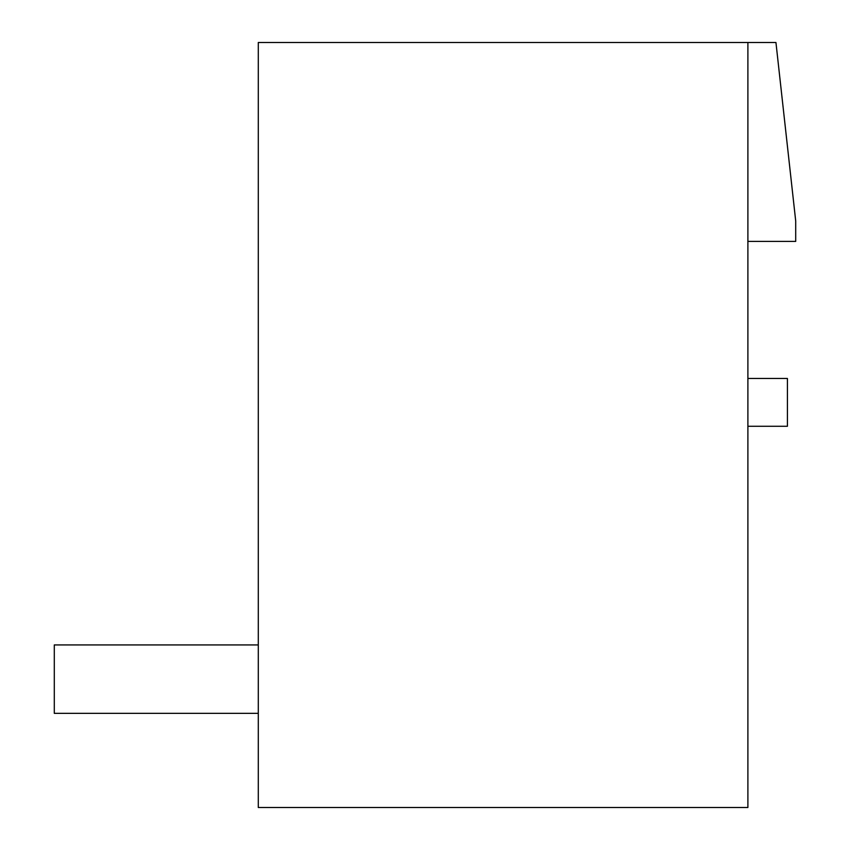 <?xml version="1.0" encoding="UTF-8"?>
<svg xmlns="http://www.w3.org/2000/svg" width="850" height="850" viewBox="0 0 850 850"><rect width="100%" height="100%" fill="white"/><g stroke="black" fill="none" stroke-linecap="round" stroke-linejoin="round"><path stroke-width="1.27" d="M747.894 426.275L787.419 426.275L787.419 378.462L747.894 378.462M747.894 241.4L795.706 241.4L795.706 221L775.944 42.5L258.294 42.5L258.294 807.5L747.894 807.5L747.894 42.5M258.294 713.341L54.294 713.341L54.294 644.938L258.294 644.938"/></g></svg>
